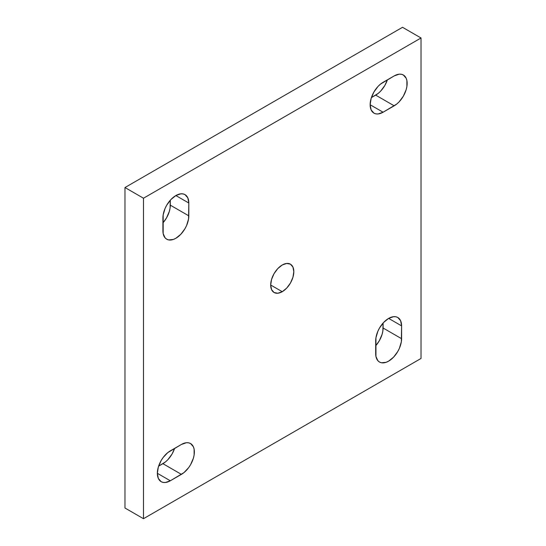 <?xml version="1.0" encoding="UTF-8"?>
<svg xmlns="http://www.w3.org/2000/svg" width="546" height="546" viewBox="0 0 546 546"><rect width="100%" height="100%" fill="white"/><g stroke="black" fill="none" stroke-linecap="round" stroke-linejoin="round"><path stroke-width="0.82" d="M375.689 340.834A18.318 10.572 -60 0 1 388.643 318.4L393.598 316.68L395.836 316.769L397.802 317.492L400.607 320.727L401.597 325.88L401.344 341.762L399.413 348.266L397.802 351.467L393.598 357.132L388.643 361.131L386.118 362.305L381.449 362.769L379.484 362.039L377.873 360.701L375.941 356.429L375.941 337.776L377.873 331.265L379.484 328.071L383.688 322.399L388.643 318.4A18.318 10.572 -60 0 1 397.802 317.492A18.318 10.572 -60 0 1 401.597 325.88L388.643 318.4L401.597 325.88L401.597 338.697A18.318 10.572 -60 0 1 393.598 357.132A18.318 10.572 -60 0 1 379.484 362.039A18.318 10.572 -60 0 1 375.689 353.658L375.689 340.834M162.906 217.984A18.318 10.572 -60 0 1 175.86 195.55L180.815 193.823L183.053 193.919L185.019 194.642L187.824 197.87L188.814 203.03L188.561 218.905L186.63 225.416L185.019 228.61L180.815 234.282L175.86 238.281L173.335 239.455L168.666 239.912L166.701 239.189L165.09 237.851L163.158 233.579L163.158 214.919L165.09 208.415L166.701 205.221L170.905 199.549L175.86 195.55A18.318 10.572 -60 0 1 185.019 194.642A18.318 10.572 -60 0 1 188.814 203.03L175.86 195.55L188.814 203.03L188.814 215.847A18.318 10.572 -60 0 1 180.815 234.282A18.318 10.572 -60 0 1 166.701 239.189A18.318 10.572 -60 0 1 162.906 230.801L162.906 217.984M282.255 291.694L270.686 285.019L271.567 279.402L274.072 273.621L277.825 268.557L282.255 264.987A16.353 9.439 -60 0 1 290.431 264.175A16.353 9.439 -60 0 1 292.936 277.286A16.353 9.439 -60 0 1 282.255 291.694L277.825 293.236L274.072 292.506L271.567 289.619L270.686 285.019L282.255 291.694A16.353 9.439 -60 0 1 274.072 292.506A16.353 9.439 -60 0 1 271.567 279.402A16.353 9.439 -60 0 1 282.255 264.987L286.677 263.452L290.431 264.175L292.936 267.062L293.816 271.662L292.936 277.286L290.431 283.06L286.677 288.124L282.255 291.694M402.518 27.3L124.979 187.537L124.979 508.019L124.979 187.537L143.482 198.218L143.482 518.7L124.979 508.019L143.482 518.7L421.021 358.463L421.021 37.981L402.518 27.3L421.021 37.981L143.482 198.218L124.979 187.537L402.518 27.3M383.094 323.048L382.842 331.081L382.104 334.309L379.299 340.779L375.689 345.802A18.318 10.572 120 0 0 383.094 328.016L401.597 338.697L383.094 328.016L383.094 323.048M170.311 200.198L170.059 208.224L169.321 211.459L166.516 217.929L162.906 222.952A18.318 10.572 120 0 0 170.311 205.166L188.814 215.847L170.311 205.166L170.311 200.198M387.394 79.832L384.848 85.469L380.644 91.134L378.214 93.386L371.389 97.618L375.689 95.134A18.318 10.572 120 0 0 387.394 79.832M174.611 448.382L172.065 454.019L167.868 459.684L165.438 461.936L158.606 466.168L162.906 463.684A18.318 10.572 120 0 0 174.611 448.382M143.482 198.218L143.482 518.7L421.021 358.463L421.021 37.981L143.482 198.218M394.192 75.908L399.153 74.181L401.392 74.27L403.351 75L406.163 78.228L406.9 80.61L406.9 86.445L406.163 89.674L403.351 96.151L399.153 101.815L396.724 104.068L383.094 112.223L378.132 113.95L375.894 113.861L373.935 113.131L371.123 109.903L370.14 104.75L371.123 98.457L373.935 91.981L378.132 86.316L380.562 84.064L394.192 75.908A18.318 10.572 -60 0 1 403.351 75A18.318 10.572 -60 0 1 406.163 89.674A18.318 10.572 -60 0 1 394.192 105.815L375.689 95.134L394.192 105.815L383.094 112.223L370.14 104.75L383.094 112.223A18.318 10.572 -60 0 1 373.935 113.131A18.318 10.572 -60 0 1 371.123 98.457A18.318 10.572 -60 0 1 383.094 82.316L394.192 75.908M181.409 444.458L186.37 442.731L188.609 442.82L190.568 443.55L193.38 446.778L194.117 449.16L194.117 454.995L193.38 458.224L190.568 464.701L188.609 467.69L183.941 472.624L170.311 480.773L165.356 482.5L163.111 482.411L161.152 481.681L158.34 478.453L157.357 473.3L158.34 467.007L161.152 460.531L163.111 457.541L167.786 452.614L181.409 444.458A18.318 10.572 -60 0 1 190.568 443.55A18.318 10.572 -60 0 1 193.38 458.224A18.318 10.572 -60 0 1 181.409 474.365L162.906 463.684L181.409 474.365L170.311 480.773L157.357 473.3L170.311 480.773A18.318 10.572 -60 0 1 161.152 481.681A18.318 10.572 -60 0 1 158.34 467.007A18.318 10.572 -60 0 1 170.311 450.866L181.409 444.458"/></g></svg>

